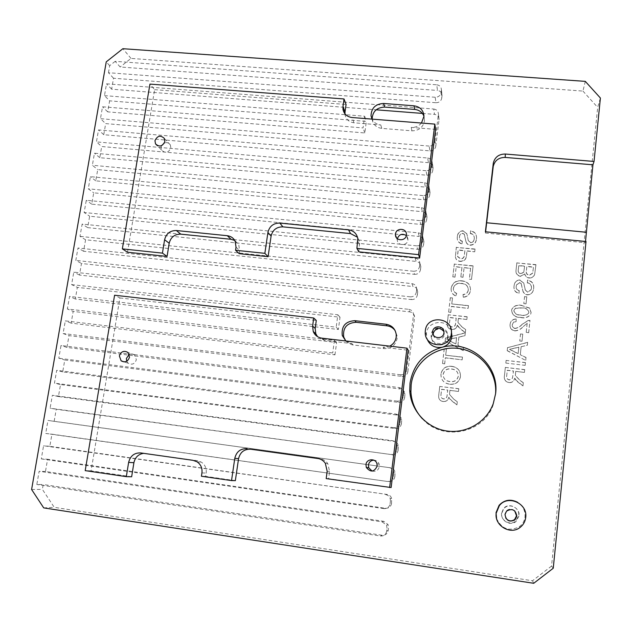 <?xml version="1.0" encoding="UTF-8"?>
<svg xmlns="http://www.w3.org/2000/svg" width="632" height="632" viewBox="0 0 632 632"><rect width="100%" height="100%" fill="white"/><g stroke="black" fill="none" stroke-linecap="round" stroke-linejoin="round"><path stroke-width="0.47" stroke-dasharray="3.16 2.37" d="M422.5 418.89C442.345 441.547 483.843 433.56 493.165 404.891L495.591 393.673M451.319 330.733C447.575 318.323 427.351 320.566 426.426 333.443L426.821 338.397M433.315 334.834C434.2 340.822 443.925 340.451 444.351 334.399L443.909 331.524M496.578 518.572C501.745 529.15 509.408 531.812 519.575 526.574C522.711 524.11 524.521 520.863 525.01 516.85C525.366 510.64 522.917 505.798 517.655 502.322M514.756 510.925C511.873 508.555 509.06 508.547 506.327 510.885L504.834 514.172L505.671 517.932M161.563 145.676L161.12 147.074L161.658 150.171C165.45 153.6 168.507 152.849 170.845 147.92L170.348 144.91C168.941 142.777 166.951 142.145 164.383 142.998M397.338 238.667L397.267 239.907C397.378 246.038 407.466 246.125 407.964 239.986L406.297 235.546M126.7 361.235L128.146 363.21C132.033 365.193 134.774 364.008 136.37 359.655L134.403 354.694L132.104 353.825L129.244 354.418M372.137 471.093C375.961 471.875 378.378 470.358 379.382 466.534L379.176 464.164C378.252 461.652 376.475 460.317 373.852 460.167M345.791 340.948L348.548 343.366L352.561 344.882L384.153 348.635C391.208 348.761 395.521 345.396 397.094 338.547L397.141 336.09L395.103 330.56M372.122 119.116L372.13 119.251C373.046 124.52 376.261 127.569 381.783 128.383L411.953 130.832C418.811 130.729 422.998 127.451 424.499 120.996L423.969 116.249L424.578 119.78M505.821 363.076L525.16 365.359L525.445 362.689L506.113 360.414L505.821 363.076L525.16 365.359M467.048 251.054L474.727 251.82L475.027 249.261L456.336 247.396L455.403 256.75C455.696 259.476 457.26 261.032 460.104 261.411C464.086 261.435 466.219 259.46 466.527 255.494L467.024 250.825L474.727 251.82M458.903 337.14L464.978 335.695L465.302 332.914L445.544 338.12L445.189 341.075L463.24 350.673L463.564 347.877L457.979 345.08L458.879 336.998L464.978 335.695M521.131 346.723L527.317 345.27L527.617 342.449L507.512 347.695L507.18 350.689L525.69 360.43L525.998 357.601L520.27 354.757L521.131 346.723L527.317 345.27M449.945 390.402L458.492 391.461L458.808 388.798L439.793 386.452L438.734 395.419C438.347 398.832 439.833 400.893 443.19 401.597C446.247 401.707 448.151 400.253 448.894 397.228L449.66 398.816L452.022 401.13L456.928 404.907L457.292 401.841L453.531 398.974L449.557 394.455L449.905 390.307L458.492 391.461M527.207 294.844C530.161 294.868 532.152 293.509 533.163 290.775L533.629 288.713C534.151 284.116 532.128 281.295 527.57 280.252L527.293 282.852C530.272 283.547 531.646 285.38 531.425 288.366L531.101 289.788L527.617 292.245L525.239 289.993L523.817 283.334L519.978 280.173C517.031 280.189 515.159 281.603 514.361 284.416L514.045 286.027C513.532 289.938 515.167 292.418 518.935 293.485L519.22 290.87C516.897 290.23 515.909 288.729 516.241 286.367L516.502 285.032L519.52 282.757L521.139 283.594L522.917 291.139C523.557 293.248 524.987 294.48 527.207 294.844L527.246 294.654C530.208 294.678 532.191 293.319 533.203 290.586L533.629 288.713M523.802 303.621L526.014 303.866L526.764 296.961L524.544 296.724L523.802 303.621L526.014 303.866M553.253 568.231L551.554 566.082L597.667 107.377L600.4 98.023M551.554 566.082L532.523 580.761L54.249 507.338L42.376 489.389L43.221 484.507L382.06 535.241C385.402 535.399 387.448 533.811 388.198 530.477L388.546 527.696L388.064 524.576L383.79 521.329L382.218 521.882L39.129 471.29L36.838 484.499L43.221 484.507M385.417 508.27C388.751 508.412 390.789 506.825 391.54 503.522L390.078 503.807C389.328 507.164 387.258 508.768 383.869 508.626L385.417 508.27L47.59 459.251L45.472 471.488L383.79 521.329M391.54 503.522L391.674 498.411C390.908 496.199 389.391 494.888 387.139 494.461L43.569 445.773L41.293 458.887L47.59 459.251M388.751 481.497C392.077 481.623 394.107 480.051 394.85 476.765L393.452 476.639C392.701 479.972 390.631 481.576 387.258 481.442L51.935 434.176L49.833 446.326L387.139 494.461M394.85 476.765L395.111 472.159C394.455 469.726 392.907 468.265 390.458 467.798L47.977 420.43L45.717 433.449L51.935 434.176M392.061 454.929C395.379 455.04 397.402 453.468 398.136 450.213L396.793 449.684C396.043 452.994 393.989 454.59 390.631 454.471L56.24 409.275L54.154 421.339L390.458 467.798M398.136 450.213L398.452 445.955C397.891 443.372 396.327 441.831 393.76 441.326L392.353 440.67L52.353 395.277L50.11 408.201L56.24 409.275M395.348 428.551C398.65 428.654 400.672 427.09 401.399 423.851L400.111 422.934C399.369 426.213 397.323 427.809 393.965 427.706L395.348 428.551L60.522 384.556L58.444 396.533L393.76 441.326M401.399 423.851L401.739 419.861C401.257 417.175 399.685 415.579 397.03 415.058L395.679 414.007L56.698 370.297L54.471 383.134L60.522 384.556M398.61 402.379C401.905 402.466 403.911 400.901 404.638 397.686L403.406 396.382C402.663 399.637 400.625 401.225 397.283 401.138L398.61 402.379L64.764 360.003L62.71 371.893L397.03 415.058M404.638 397.686L404.993 393.894C404.575 391.145 403.003 389.51 400.277 388.98L398.982 387.542L61.012 345.491L58.8 358.233L64.764 360.003M401.849 376.396C405.128 376.467 407.134 374.91 407.853 371.719L406.668 370.028C405.934 373.267 403.903 374.847 400.577 374.776L401.849 376.396L68.991 335.624L66.945 347.434L400.277 388.98M407.853 371.719L414.576 316.94C414.276 314.112 412.712 312.429 409.884 311.892L408.738 309.332L73.778 272.123L71.606 284.605L77.341 287.363L75.319 299.015L338.373 329.485L340.024 317.24L77.341 287.363M411.416 299.576C414.671 299.615 416.646 298.067 417.365 294.947L416.33 292.142C415.611 295.31 413.597 296.874 410.302 296.843L411.416 299.576L81.473 263.489L79.466 275.054L409.884 311.892M417.365 294.947L417.72 291.628C417.452 288.785 415.888 287.102 413.044 286.565L411.946 283.642L77.973 248.013L75.816 260.4L81.473 263.489M414.56 274.351C417.799 274.367 419.774 272.827 420.485 269.722L419.506 266.562C418.787 269.706 416.78 271.27 413.494 271.247L414.56 274.351L85.573 239.773L83.582 251.26L413.044 286.565M420.485 269.722L420.841 266.491C420.596 263.647 419.04 261.956 416.172 261.427L415.129 258.148L82.136 224.068L79.995 236.368L85.573 239.773M417.681 249.3C420.912 249.308 422.879 247.776 423.582 244.687L422.65 241.171C421.939 244.292 419.94 245.856 416.662 245.848L417.681 249.3L89.649 216.223L87.674 227.631L416.172 261.427M423.582 244.687L423.938 241.527C423.717 238.675 422.16 236.992 419.285 236.479L418.289 232.837L86.276 200.281L84.151 212.502L89.649 216.223M420.786 224.431C424.001 224.431 425.96 222.898 426.663 219.833L425.778 215.962C425.067 219.067 423.077 220.623 419.814 220.623L420.786 224.431L93.694 192.831L91.735 204.16L419.285 236.479M426.663 219.833L427.019 216.737C426.805 213.893 425.257 212.21 422.366 211.696L421.426 207.715L90.384 176.668L88.267 188.802L93.694 192.831M423.859 199.744C427.066 199.728 429.017 198.195 429.721 195.154L428.883 190.943C428.172 194.024 426.189 195.572 422.934 195.588L423.859 199.744L97.715 169.597L95.772 180.855L422.366 211.696M429.721 195.154L430.068 192.12C429.871 189.276 428.33 187.601 425.431 187.104L424.538 182.774L94.46 153.213L92.367 165.268L97.715 169.597M426.916 175.23C430.108 175.198 432.059 173.681 432.754 170.656L431.964 166.105C431.253 169.163 429.286 170.711 426.039 170.735L426.916 175.23L101.713 146.529L99.777 157.7L425.431 187.104M432.754 170.656L433.094 167.67C432.92 164.834 431.38 163.167 428.472 162.677L427.627 158.016L98.513 129.923L96.427 141.892L101.713 146.529M429.942 150.89C433.133 150.851 435.069 149.334 435.764 146.332L435.021 141.442C434.318 144.483 432.351 146.024 429.12 146.063L429.942 150.89L105.678 123.611L103.751 134.711L428.472 162.677M435.764 146.332L439.09 119.29C438.932 116.47 437.399 114.826 434.5 114.353L433.742 109.028L106.531 83.811L104.478 95.622L109.613 100.844L107.709 111.872L364.814 132.957L366.37 121.399L109.613 100.844M435.946 102.732C439.114 102.676 441.041 101.16 441.721 98.205L441.073 92.659C440.378 95.653 438.426 97.186 435.211 97.257L435.946 102.732L113.531 78.234L111.635 89.183L376.135 109.802M422.373 113.412L434.5 114.353M441.721 98.205L442.06 95.353C441.91 92.541 440.386 90.913 437.478 90.447L436.759 84.806L115.182 61.336L120.151 66.992L437.478 90.447M585.295 81.37L582.941 91.079L130.998 58.421L120.151 66.992M582.941 91.079L597.667 107.377M528.968 278.001C531.788 278.167 533.677 276.99 534.64 274.462L535.936 264.863L516.834 262.928L516.075 269.801C515.53 273.285 516.96 275.481 520.357 276.389L524.773 274.051C525.224 276.318 526.622 277.63 528.968 278.001L529.016 277.796C531.828 277.962 533.724 276.784 534.688 274.248L535.936 264.863M531.062 312.627L529.656 308.258L521.977 305.596C517.426 304.577 514.053 305.817 511.841 309.317L511.604 310.494C512.26 315.155 515.285 317.501 520.681 317.533C525.002 318.504 528.344 317.39 530.698 314.191L531.109 312.453L529.656 308.258M523.193 326.625L527.167 323.3L526.179 332.464L528.66 332.74L529.971 320.495L528.226 320.558L522.269 324.255C520.318 326.594 517.892 328.024 515.009 328.529C513.034 328.048 512.118 326.799 512.276 324.777L513.595 322.217L516.107 321.625L516.123 319.207C513.271 319.144 511.359 320.392 510.387 322.96L510.056 324.579C509.763 328.032 511.32 330.141 514.725 330.923C518.114 330.726 520.942 329.288 523.193 326.625L527.167 323.3M519.749 340.988L521.977 341.24L522.735 334.265L520.507 334.012L519.749 340.988L521.977 341.24M449.708 384.24C455.348 384.777 458.903 382.4 460.396 377.099L460.483 376.498C460.57 370.818 457.75 367.469 452.03 366.449C445.979 365.825 442.305 368.393 441.01 374.152L440.962 374.579C441.112 380.164 444.027 383.379 449.708 384.24L449.676 384.145C455.317 384.683 458.879 382.297 460.365 376.988L460.483 376.498M445.402 357.878L462.166 359.861L462.474 357.222L445.71 355.239L446.421 349.267L444.241 349.014L442.511 363.605L444.691 363.866L445.363 357.752L462.166 359.861M458.382 318.567L466.858 319.516L467.167 316.909L448.317 314.807L447.298 323.442C446.856 326.855 448.325 328.909 451.706 329.596C454.74 329.675 456.62 328.221 457.355 325.259L460.459 329.051L465.326 332.685L465.673 329.683L461.953 326.918L458.01 322.533L458.358 318.41L466.858 319.516M451.493 306.552L468.154 308.377L468.454 305.777L451.801 303.952L452.496 298.067L450.332 297.83L448.625 312.208L450.79 312.453L451.461 306.37L468.154 308.377M461.376 283.555C465.784 283.8 468.107 285.956 468.328 290.033L468.304 290.246C467.672 292.964 465.91 294.433 463.019 294.67L463.327 297.332C467.246 296.795 469.608 294.662 470.413 290.925L470.477 290.507C470.603 284.827 467.68 281.651 461.684 280.971C455.925 280.497 452.433 282.97 451.216 288.397L451.193 288.634C450.972 292.158 452.512 294.623 455.83 296.045L456.699 293.517C454.329 292.608 453.223 290.941 453.389 288.5C454.424 284.621 457.086 282.97 461.376 283.555L461.344 283.357C465.76 283.602 468.083 285.767 468.312 289.843L468.328 290.033M469.355 279.17L471.527 279.399L473.076 266.048L454.345 264.129L452.82 276.958L454.977 277.187L456.201 266.909L461.953 267.502L460.823 277.093L462.987 277.314L464.117 267.731L470.611 268.395L469.355 279.17L471.527 279.399M515.704 371.371L524.41 372.406L524.694 369.736L505.339 367.429L504.439 375.637C503.751 379.413 505.26 381.744 508.958 382.629C511.501 382.826 513.279 381.783 514.29 379.484L514.709 378.22L517.932 382.131L522.964 385.907L523.288 382.826L519.441 379.966L515.357 375.432L515.704 371.371L524.41 372.406M470.121 245.248C473.739 245.042 475.833 243.146 476.386 239.552L476.441 239.22C476.986 234.733 475.043 231.991 470.611 231.004L470.311 233.548C473.21 234.203 474.537 235.981 474.292 238.896L474.261 239.117C473.984 241.329 472.744 242.53 470.548 242.704L468.249 240.531L466.922 234.038L463.201 230.988C459.669 231.249 457.726 233.168 457.363 236.747C456.833 240.555 458.398 242.972 462.063 243.976L462.363 241.432C460.112 240.824 459.156 239.362 459.504 237.055C459.606 234.922 460.681 233.745 462.735 233.508L464.299 234.314L465.966 241.661C466.582 243.715 467.964 244.908 470.121 245.248L470.105 245.011C473.731 244.813 475.825 242.917 476.378 239.315L476.441 239.22M131.646 476.765L91.087 470.848L119.898 297.933L114.582 295.223M91.087 470.848L85.201 470.635M127.514 252.223L154.611 89.657L149.942 84.103M334.96 354.852L336.619 342.52L73.178 311.41L71.147 323.142L334.96 354.852L332.724 352.94L65.301 320.866L63.097 333.522L68.991 335.624M154.611 89.657L346.067 104.485M344.961 113.855L345.056 114.755C346.083 119.424 349.062 122.102 353.991 122.798L380.772 124.954C376.719 124.496 373.788 122.553 371.979 119.108M421.473 123.043C418.771 126.155 415.35 127.609 411.219 127.403L435.598 129.363M358.818 251.844L359.671 241.985L357.522 237.261M239.196 253.661L239.654 250.58L238.698 244.513L234.764 240.444M391.129 487.541L328.624 478.701L329.588 471.456L327.771 463.596C325.907 460.926 323.394 459.338 320.227 458.84L318.647 458.619M235.349 480.644L205.692 476.378L206.19 473.092C206.68 468.415 205.092 464.781 201.411 462.182L197.405 460.696L143.63 453.334M119.898 297.933L316.284 320.464M317.493 336.627L324.335 340.332L351.834 343.579L345.822 340.972M389.707 346.139L383.126 347.268L408.177 350.223M532.523 580.761L533.724 583.297M43.711 507.891L54.249 507.338M130.998 58.421L122.877 48.703M328.624 478.701L326.183 478.606M205.692 476.378L201.434 476.244M336.619 342.52L334.407 340.427L67.363 308.977L73.178 311.41M338.373 329.485L336.192 327.202L69.552 296.408L67.363 308.977M75.319 299.015L69.552 296.408M111.635 89.183L106.531 83.811M433.742 109.028C436.688 109.51 438.237 111.169 438.403 114.029L439.058 119.709M435.021 141.442L438.363 114.447M429.12 146.063L100.464 118.674L105.678 123.611M104.478 95.622L364.656 116.225L363.068 127.941L102.534 106.784L100.464 118.674M364.656 116.225L366.37 121.399M45.472 471.488L39.129 471.29M382.218 521.882L386.547 525.184L387.037 528.352L388.546 527.696M388.198 530.477L386.689 531.172L387.037 528.352M386.689 531.172C385.923 534.553 383.845 536.165 380.456 536.007L36.838 484.499M49.833 446.326L43.569 445.773M385.623 494.611C387.906 495.038 389.438 496.373 390.228 498.616L390.426 501.002L391.88 500.757M390.078 503.807L390.426 501.002M383.869 508.626L41.293 458.887M54.154 421.339L47.977 420.43M388.996 467.538C391.477 468.02 393.049 469.497 393.712 471.97L393.791 473.858L395.19 474.024M393.452 476.639L393.791 473.858M387.258 481.442L45.717 433.449M58.444 396.533L52.353 395.277M392.353 440.67C394.961 441.183 396.541 442.748 397.109 445.37L397.133 446.919L398.476 447.488M396.793 449.684L397.133 446.919M390.631 454.471L50.11 408.201M62.71 371.893L56.698 370.297M395.679 414.007C398.373 414.537 399.969 416.156 400.459 418.882L400.451 420.185L401.739 421.149M400.111 422.934L400.451 420.185M393.965 427.706L54.471 383.134M66.945 347.434L61.012 345.491M398.982 387.542C401.739 388.08 403.335 389.747 403.761 392.527L403.737 393.657L404.97 395.008M403.406 396.382L403.737 393.657M397.283 401.138L58.8 358.233M71.147 323.142L65.301 320.866M400.577 374.776L63.097 333.522M79.466 275.054L73.778 272.123M408.738 309.332C411.614 309.87 413.202 311.584 413.502 314.452L414.545 317.722M406.668 370.028L413.462 315.25M334.407 340.427L332.724 352.94M71.606 284.605L337.867 314.783L336.192 327.202M337.867 314.783L340.024 317.24M83.582 251.26L77.973 248.013M416.33 292.142L416.662 289.495L417.681 292.34M410.302 296.843L75.816 260.4M411.946 283.642C414.837 284.187 416.425 285.893 416.701 288.777L416.662 289.495M87.674 227.631L82.136 224.068M415.129 258.148C418.036 258.678 419.616 260.392 419.869 263.283L420.801 267.139M419.506 266.562L419.83 263.939M413.494 271.247L79.995 236.368M91.735 204.16L86.276 200.281M418.289 232.837C421.204 233.366 422.784 235.072 423.013 237.964L423.906 242.119M422.65 241.171L422.974 238.564M416.662 245.848L84.151 212.502M95.772 180.855L90.384 176.668M421.426 207.715C424.356 208.236 425.921 209.935 426.134 212.818L426.979 217.282M425.778 215.962L426.094 213.379M419.814 220.623L88.267 188.802M99.777 157.7L94.46 153.213M424.538 182.774C427.469 183.28 429.041 184.979 429.239 187.862L430.029 192.626M428.883 190.943L429.199 188.375M422.934 195.588L92.367 165.268M103.751 134.711L98.513 129.923M427.627 158.016C430.566 158.514 432.13 160.196 432.312 163.072L433.062 168.144M431.964 166.105L432.28 163.554M426.039 170.735L96.427 141.892M364.814 132.957L363.068 127.941M107.709 111.872L102.534 106.784M436.759 84.806C439.714 85.265 441.262 86.924 441.413 89.768L442.029 95.74M441.073 92.659L441.381 90.163M435.211 97.257L108.459 72.719L113.531 78.234M115.182 61.336L109.684 65.681L108.459 72.719M485.4 231.778L485.408 233.034L485.605 231.794M585.509 241.463L585.516 242.751L586.014 241.511M485.408 233.034L585.516 242.751M109.684 65.681L106.247 61.857M31.6 489.5L42.376 489.389M526.053 303.684L526.764 296.961M526.804 296.771L524.544 296.724M524.584 296.534L523.833 303.447M533.669 288.524C534.198 283.918 532.176 281.098 527.609 280.047L527.57 280.252M527.609 280.047L527.293 282.852M527.333 282.654C530.311 283.349 531.694 285.19 531.465 288.176L531.425 288.366M531.465 288.176L531.149 289.59L527.617 292.245M527.657 292.055L525.239 289.993M525.279 289.804L523.817 283.334M523.849 283.136L519.978 280.173M520.01 279.976C517.055 279.992 515.183 281.406 514.393 284.218L514.045 286.027M514.069 285.838C513.563 289.74 515.191 292.229 518.967 293.295L518.935 293.485M518.967 293.295L519.22 290.87M519.251 290.68C516.929 290.041 515.933 288.54 516.265 286.17L516.241 286.367M516.265 286.17L516.526 284.835L519.52 282.757M519.551 282.559L521.139 283.594M521.171 283.397L522.917 291.139M522.948 290.941C523.596 293.058 525.026 294.291 527.246 294.654M535.983 264.65L516.834 262.928M516.865 262.707L516.107 269.588C515.562 273.079 516.992 275.276 520.389 276.184L520.357 276.389M520.389 276.184L524.773 274.051M524.805 273.846C525.263 276.113 526.661 277.432 529.016 277.796M526.424 270.401L526.859 266.349L533.487 267.02L532.721 273.063L529.253 275.189C526.804 274.549 525.864 272.953 526.424 270.401L526.819 266.562L533.447 267.233L532.673 273.269L529.213 275.394C526.764 274.762 525.824 273.166 526.385 270.615M518.398 269.027L518.777 265.527L524.655 266.119L523.778 272.108L520.91 273.609C518.596 272.992 517.758 271.468 518.398 269.027L518.746 265.74L524.615 266.333L523.738 272.313L520.879 273.822C518.564 273.206 517.726 271.673 518.366 269.24M458.469 391.366L458.808 388.798M458.777 388.704L439.793 386.452M439.746 386.35L438.687 395.324C438.3 398.745 439.785 400.807 443.143 401.518L443.19 401.597M443.143 401.518C446.208 401.628 448.112 400.167 448.854 397.141L448.894 397.228M448.854 397.141L449.66 398.816M449.621 398.729L456.928 404.907M456.904 404.828L457.292 401.841M457.26 401.755L453.531 398.974M453.5 398.887L449.557 394.455M449.518 394.36L449.905 390.307M440.946 394.905L441.618 389.28L447.709 390.039L447.116 395.095C447.045 397.544 445.844 398.8 443.514 398.855C441.578 398.405 440.717 397.18 440.923 395.166L441.665 389.375L447.748 390.126L447.156 395.182C447.085 397.631 445.884 398.879 443.561 398.942C441.626 398.492 440.765 397.267 440.97 395.253L440.994 394.992M529.695 308.084L521.977 305.596M522.008 305.422C517.458 304.403 514.077 305.643 511.865 309.143L511.604 310.494M511.628 310.32C512.283 314.989 515.317 317.335 520.713 317.367L520.681 317.533M520.713 317.367C525.042 318.338 528.384 317.225 530.746 314.025L531.109 312.453M513.84 310.541L515.428 308.211L521.74 307.808C525.571 307.634 527.949 309.095 528.881 312.208L528.723 312.911C526.796 315.147 524.212 315.826 520.966 314.973C517.118 315.139 514.74 313.654 513.84 310.541L515.404 308.384L521.708 307.982C525.532 307.808 527.91 309.269 528.842 312.382L528.684 313.085C526.756 315.313 524.173 316 520.926 315.139C517.087 315.305 514.717 313.827 513.816 310.707M527.207 323.142L526.179 332.464M526.219 332.313L528.66 332.74M528.7 332.59L529.971 320.495M530.011 320.337L528.226 320.558M528.265 320.392L522.269 324.255M522.308 324.098C520.349 326.444 517.924 327.866 515.041 328.379L515.009 328.529M515.041 328.379C513.058 327.897 512.141 326.641 512.299 324.619L512.276 324.777M512.299 324.619L513.619 322.059L516.107 321.625M516.139 321.467L516.123 319.207M516.154 319.042C513.295 318.978 511.383 320.234 510.411 322.802L510.056 324.579M510.079 324.421C509.787 327.874 511.343 329.991 514.756 330.773L514.725 330.923M514.756 330.773C518.145 330.576 520.973 329.138 523.225 326.468M522.016 341.098L522.735 334.265M522.767 334.115L520.507 334.012M520.539 333.862L519.781 340.846M527.357 345.127L527.617 342.449M527.657 342.315L507.512 347.695M507.536 347.56L507.18 350.689M507.204 350.555L525.69 360.43M525.729 360.303L525.998 357.601M526.029 357.475L520.27 354.757M520.302 354.631L521.171 346.589M513.295 348.445L518.848 347.134L518.153 353.565L509.589 349.314L518.817 347.268L518.122 353.699L509.566 349.449L513.271 348.58M460.459 376.396C460.538 370.708 457.718 367.35 451.991 366.331L452.03 366.449M451.991 366.331C445.931 365.715 442.258 368.282 440.962 374.041L441.01 374.152M440.962 374.041L440.923 374.476C441.065 380.061 443.98 383.284 449.676 384.145M449.968 381.483C445.584 380.985 443.308 378.639 443.135 374.436L443.143 374.318C444.264 370.028 447.116 368.251 451.714 368.977C456.02 369.546 458.2 371.924 458.255 376.111L458.2 376.498C456.968 380.409 454.226 382.076 449.968 381.483L450 381.586C445.623 381.088 443.356 378.742 443.174 374.547L443.19 374.428C444.304 370.147 447.156 368.369 451.746 369.096C456.051 369.657 458.232 372.035 458.287 376.222L458.232 376.601C456.999 380.511 454.258 382.17 450 381.586M462.142 359.742L462.474 357.222M462.45 357.096L445.71 355.239M445.671 355.113L446.421 349.267M446.382 349.133L444.241 349.014M444.201 348.88L442.511 363.605M442.463 363.487L444.691 363.866M444.652 363.748L445.363 357.752M464.954 335.545L465.302 332.914M465.278 332.764L451.967 336.271M450.616 336.627L445.544 338.12M445.497 337.978L445.189 341.075M445.149 340.932L463.24 350.673M463.217 350.539L463.564 347.877M463.54 347.742L457.979 345.08M457.947 344.938L458.879 336.998M451.137 338.839L456.604 337.535L455.854 343.895L447.503 339.708L456.628 337.678L455.885 344.029L447.543 339.85L451.177 338.981M466.843 319.35L467.167 316.909M467.143 316.743L448.317 314.807M448.278 314.641L447.259 323.284C446.816 326.697 448.286 328.751 451.667 329.446L451.706 329.596M451.667 329.446C454.7 329.517 456.588 328.071 457.323 325.101L457.355 325.259M457.323 325.101L458.113 326.799M458.089 326.649L465.326 332.685M465.31 332.535L465.673 329.683M465.658 329.533L461.953 326.918M461.929 326.768L458.01 322.533M457.979 322.375L458.358 318.41M449.486 322.999L450.142 317.485L456.178 318.165L455.593 323.118C455.53 325.512 454.345 326.752 452.038 326.839C450.095 326.404 449.233 325.196 449.463 323.197L450.174 317.651L456.209 318.323L455.625 323.276C455.561 325.67 454.376 326.91 452.07 326.989C450.126 326.562 449.273 325.346 449.502 323.355L449.518 323.157M468.138 308.203L468.454 305.777M468.438 305.604L451.801 303.952M451.769 303.779L452.496 298.067M452.465 297.885L450.332 297.83M450.3 297.648L448.625 312.208M448.586 312.042L450.79 312.453M450.758 312.279L451.461 306.37M468.312 289.843L468.28 290.056C467.656 292.774 465.895 294.251 462.995 294.488L463.019 294.67M462.995 294.488L463.327 297.332M463.311 297.151C467.23 296.613 469.592 294.473 470.398 290.736L470.477 290.507M470.461 290.317C470.587 284.629 467.656 281.453 461.66 280.774L461.684 280.971M461.66 280.774C455.893 280.3 452.401 282.781 451.177 288.208L451.216 288.397M451.177 288.208L451.153 288.445C450.932 291.968 452.48 294.441 455.798 295.855L455.83 296.045M455.798 295.855L456.699 293.517M456.675 293.327C454.297 292.426 453.191 290.752 453.357 288.31L453.389 288.5M453.357 288.31C454.392 284.424 457.054 282.773 461.344 283.357M471.512 279.194L473.076 266.048M473.06 265.835L454.345 264.129M454.313 263.907L452.82 276.958M452.788 276.761L454.977 277.187M454.945 276.982L456.201 266.909M456.17 266.696L461.953 267.502M461.929 267.297L460.823 277.093M460.799 276.887L462.987 277.314M462.964 277.116L464.117 267.731M464.093 267.518L470.611 268.395M470.595 268.189L469.339 278.965M474.719 251.591L475.027 249.261M475.019 249.032L456.336 247.396M456.312 247.167L455.403 256.75M455.372 256.529C455.664 259.262 457.228 260.818 460.08 261.198L460.104 261.411M460.08 261.198C464.062 261.214 466.203 259.238 466.503 255.273L466.527 255.494M466.503 255.273L467.024 250.825M457.647 254.262L458.161 249.932L464.868 250.604L464.354 254.988C464.196 257.445 462.893 258.67 460.459 258.638L457.56 256.371L458.184 250.161L464.891 250.833L464.37 255.21C464.22 257.666 462.916 258.883 460.483 258.859L457.592 256.592L457.671 254.491M525.2 365.241L525.445 362.689M525.484 362.57L506.113 360.414M506.129 360.287L505.837 362.95M524.442 372.295L524.694 369.736M524.734 369.617L505.339 367.429M505.363 367.31L504.454 375.527C503.767 379.311 505.276 381.641 508.981 382.526L508.958 382.629M508.981 382.526C511.525 382.723 513.31 381.681 514.314 379.374L514.709 378.22M514.74 378.118L515.507 379.808M515.53 379.706L522.964 385.907M522.996 385.804L523.288 382.826M523.328 382.723L519.441 379.966M519.472 379.856L515.357 375.432M515.38 375.321L515.736 371.253M506.674 375.898L507.298 370.249L513.5 370.992L512.481 378.165L509.329 379.848C507.259 379.35 506.374 378.031 506.674 375.898L507.275 370.36L513.468 371.103L512.457 378.268L509.305 379.958C507.243 379.453 506.358 378.134 506.659 376M476.425 238.983C476.978 234.488 475.035 231.747 470.595 230.759L470.611 231.004M470.595 230.759L470.311 233.548M470.295 233.303C473.194 233.958 474.521 235.744 474.277 238.659L474.292 238.896M474.277 238.659L474.245 238.88C473.968 241.092 472.728 242.293 470.532 242.475L470.548 242.704M470.532 242.475L468.249 240.531M468.225 240.294L466.922 234.038M466.898 233.793L463.201 230.988M463.177 230.743C459.646 231.004 457.694 232.924 457.339 236.502L457.363 236.747M457.339 236.502C456.802 240.318 458.366 242.735 462.039 243.747L462.063 243.976M462.039 243.747L462.363 241.432M462.34 241.195C460.088 240.587 459.124 239.125 459.472 236.818L459.504 237.055M459.472 236.818C459.575 234.685 460.657 233.5 462.711 233.263L462.735 233.508M462.711 233.263L464.299 234.314M464.275 234.077L465.966 241.661M465.95 241.424C466.558 243.486 467.941 244.679 470.105 245.011M432.746 333.183L431.696 336.84C430.874 346.786 447.259 348.05 448.033 338.073L448.041 337.938C449.265 329.809 437.075 325.693 432.967 332.811M447.638 336.603C446.856 346.684 430.313 345.412 431.143 335.371L431.19 334.715C432.027 324.374 449.091 326.152 447.654 336.469L447.638 336.603M501.579 513.089C500.418 520.492 510.34 526.069 515.791 521.029L518.698 515.538C519.931 507.543 508.642 502.235 503.641 508.42L501.579 513.089M519.022 515.854L516.091 521.408C510.577 526.496 500.552 520.863 501.729 513.382L503.815 508.665C508.863 502.416 520.27 507.773 519.022 515.854M353.991 122.798L352.048 117.52M411.953 130.832L411.219 127.403M381.783 128.383L380.772 124.954M357.823 241.479L359.727 245.05M236.036 247.152L239.654 250.58M384.153 348.635L383.126 347.268M324.335 340.332L321.878 338.16M353.17 344.969L351.834 343.579M327.163 471.251L329.588 471.456M320.227 458.84L318.046 458.492M201.94 472.91L206.19 473.092M197.405 460.696L193.037 460.333M140.739 452.923L145.834 453.397M380.456 536.007L382.06 535.241M493.252 403.666L493.165 404.891M161.658 150.171L157.044 145.423M397.267 239.907L396.477 237.758M128.146 363.21L124.306 361.907M397.141 336.09L396.24 334.605M379.176 464.164L376.949 463.738M134.735 354.947L127.846 352.411M408.003 239.165L406.416 234.251M170.348 144.91L164.352 138.471M520.183 527.357L519.575 526.574M444.367 334.249L443.933 332.709M425.249 331.99L426.339 334.676M441.413 89.768L442.06 95.353M438.403 114.029L439.09 119.29M432.312 163.072L433.094 167.67M429.239 187.862L430.068 192.12M426.134 212.818L427.019 216.737M423.013 237.964L423.938 241.527M419.869 263.283L420.841 266.491M413.502 314.452L414.576 316.94M403.761 392.527L404.993 393.894M400.459 418.882L401.739 419.861M397.109 445.37L398.452 445.955M393.712 471.97L395.111 472.159M390.228 498.616L391.674 498.411M386.547 525.184L388.064 524.576M416.701 288.777L417.72 291.628M325.322 463.272L327.771 463.596M197.105 461.834L201.411 462.182M344.432 113.12L345.056 114.755M235.065 240.997L238.698 244.513M357.775 238.367L359.671 241.985M431.143 335.371L431.696 336.84M447.654 336.469L448.041 337.938"/><path stroke-width="0.95" d="M495.591 393.673C497.408 371.324 479.34 350.318 457.141 348.295C434.974 345.965 413.731 362.815 411.163 384.722L410.911 391.927C411.543 402.228 415.414 411.211 422.5 418.89M410.018 383.205L409.749 390.521C410.658 410.089 426.339 427.714 446.121 430.898C465.871 434.208 486.482 422.342 493.252 403.666L495.583 393.768C499.667 365.13 469.718 339.534 442.234 347.229C424.017 352.609 413.273 364.601 410.018 383.205M451.319 333.704C453.855 317.303 426.687 314.294 425.336 330.733L425.249 331.99C424.191 347.719 450.095 349.512 451.319 333.712L451.951 336.382L451.319 330.733M432.699 331.579L432.667 331.966C432.035 338.839 443.372 339.755 443.917 332.859L443.933 332.709C444.841 325.709 433.268 324.556 432.699 331.579M443.909 331.524C439.556 326.863 436.001 327.4 433.252 333.127L433.315 334.834M525.713 517.45C527.87 503.293 507.599 494.366 499.32 505.695L496.191 513.216C494.232 525.658 510.585 535.375 520.183 527.357C523.375 524.844 525.216 521.534 525.713 517.45M517.655 502.322C510.577 498.767 504.391 499.762 499.098 505.316L496.025 512.702L496.578 518.572M505.015 514.48C506.058 520.673 509.36 522.466 514.93 519.875L516.826 516.178C515.57 509.716 512.141 508.041 506.532 511.162L505.015 514.48M505.671 517.932C508.27 521.218 511.256 521.748 514.638 519.504L516.518 515.846L514.756 510.925M154.959 140.683L155.496 143.835C159.351 147.327 162.464 146.561 164.849 141.536L164.352 138.471C160.512 134.893 157.384 135.635 154.959 140.683M395.506 234.014L395.474 235.017C395.585 241.266 405.87 241.345 406.376 235.088L406.416 234.251C406.479 227.899 396.027 227.686 395.506 234.014M119.369 355.942L121.131 360.833C125.089 362.847 127.877 361.638 129.513 357.206L127.846 352.411C123.872 350.278 121.044 351.455 119.369 355.942M129.244 354.418L126.408 358.407L126.7 361.235M365.968 464.615L366.315 467.467C370.605 472.57 374.223 472.136 377.154 466.155L376.949 463.738C375.495 457.971 366.434 458.706 365.968 464.615M373.852 460.167C370.85 460.412 369.033 462.032 368.417 465.026L368.756 467.822L372.137 471.093M345.822 340.972L342.283 335.537C341.272 326.215 345.467 321.261 354.868 320.685L386.065 324.248C391.903 325.314 395.292 328.766 396.24 334.605L396.193 337.085C395.553 341.169 393.388 344.187 389.707 346.139M395.103 330.56C393.096 327.85 390.418 326.278 387.06 325.828L356.164 322.296C346.85 322.865 342.702 327.771 343.705 336.998L345.791 340.948M371.979 119.108L371.024 115.743C371.355 108.009 375.55 103.917 383.616 103.474L413.984 105.805C420.162 106.769 423.487 110.252 423.969 116.249L421.473 123.043M423.969 116.249C422.302 112.227 419.206 109.952 414.679 109.423L384.596 107.092C376.68 107.511 372.525 111.524 372.122 119.116M376.135 109.802L422.373 113.412M315.81 333.759L313.235 331.492C314.878 335.3 317.762 337.52 321.878 338.16L406.969 348.169L408.177 350.223L391.129 487.541L326.183 478.606L327.163 471.251L325.322 463.272C323.434 460.554 320.882 458.943 317.667 458.437L250.707 449.226C244.213 448.997 240.16 452.157 238.556 458.69L235.349 480.644L231.525 480.581L201.434 476.244L201.94 472.91C202.445 468.17 200.834 464.473 197.105 461.834L193.037 460.333L140.739 452.923C134.363 452.694 130.326 455.846 128.628 462.387L126.329 476.647L85.201 470.635L114.582 295.223L313.725 317.999L312.611 326.08L315.186 328.427L315.81 333.759L317.493 336.627M406.969 348.169L389.636 487.58M234.764 240.444L231.036 239.291L180.768 234.148C174.637 234.14 170.782 237.166 169.194 243.241L167.077 256.434L127.514 252.223L122.347 248.874L149.942 84.103L344.021 98.963L342.971 106.547L345.033 111.967L344.961 113.855M345.033 111.967L346.067 104.485L344.021 98.963M342.971 106.547L342.986 109.376C344.029 114.108 347.047 116.825 352.048 117.52L434.832 124.109L418.597 254.641L356.906 248.368L357.775 238.367C356.638 233.477 353.557 230.641 348.524 229.851L279.865 223.072L282.867 226.856C276.547 226.856 272.621 229.93 271.096 236.092L268.087 256.687L264.855 253.329L235.562 250.272L236.036 247.152L235.065 240.997C233.398 237.924 230.806 236.163 227.299 235.712L176.344 230.522L180.768 234.148M418.597 254.641L419.616 258.061L435.598 129.363L434.832 124.109M419.616 258.061L358.818 251.844L356.906 248.368M357.522 237.261L350.555 233.579L282.867 226.856M271.096 236.092L267.921 232.442L264.855 253.329M268.087 256.687L239.196 253.661L235.562 250.272M169.194 243.241L164.596 239.749L162.44 253.124L122.347 248.874M167.077 256.434L162.44 253.124M164.596 239.749C166.208 233.595 170.126 230.514 176.344 230.522M267.921 232.442C269.477 226.193 273.459 223.072 279.865 223.072M318.647 458.619L250.707 449.226M143.63 453.334C138.384 454.155 135.137 457.284 133.905 462.719L131.646 476.765L126.329 476.647M313.725 317.999L316.284 320.464L315.186 328.427M493.26 163.49L485.4 231.778L586.014 241.511L553.253 568.231L533.724 583.297L43.711 507.891L31.6 489.5L106.247 61.857L122.877 48.703L585.295 81.37L600.4 98.023L594.041 161.452L592.934 164.81L505.173 157.423C498.798 157.447 494.832 160.402 493.268 166.295L493.331 162.993C494.911 157.044 498.917 154.058 505.355 154.034L594.041 161.452M426.821 338.397C429.555 345.38 434.69 348.319 442.234 347.229C447.748 345.593 450.987 341.975 451.951 336.382L451.951 336.374M238.556 458.69L234.788 458.295L231.525 480.581M234.788 458.295C236.423 451.659 240.531 448.451 247.12 448.681M313.235 331.492L312.611 326.08M406.297 235.546C402.142 233.208 399.155 234.243 397.338 238.667M164.383 142.998L161.563 145.676M485.605 231.794L493.197 166.785M592.934 164.81L585.509 241.463M451.967 336.271L450.616 336.627M387.06 325.828L386.065 324.248M414.679 109.423L413.984 105.805M350.555 233.579L348.524 229.851M231.036 239.291L227.299 235.712M384.596 107.092L383.616 103.474M356.164 322.296L354.868 320.685M133.905 462.719L128.628 462.387M586.164 232.244L486.759 222.772M505.355 154.034L505.173 157.423M409.749 390.521L410.911 391.927M433.22 333.514L432.667 331.966M157.044 145.423L155.496 143.835M396.477 237.758L395.474 235.017M124.306 361.907L121.131 360.833M368.756 467.822L366.315 467.467M372.09 119.116L371.024 115.743M343.705 336.998L342.283 335.537M342.986 109.376L344.432 113.12M493.268 166.295L493.331 162.993"/></g></svg>
